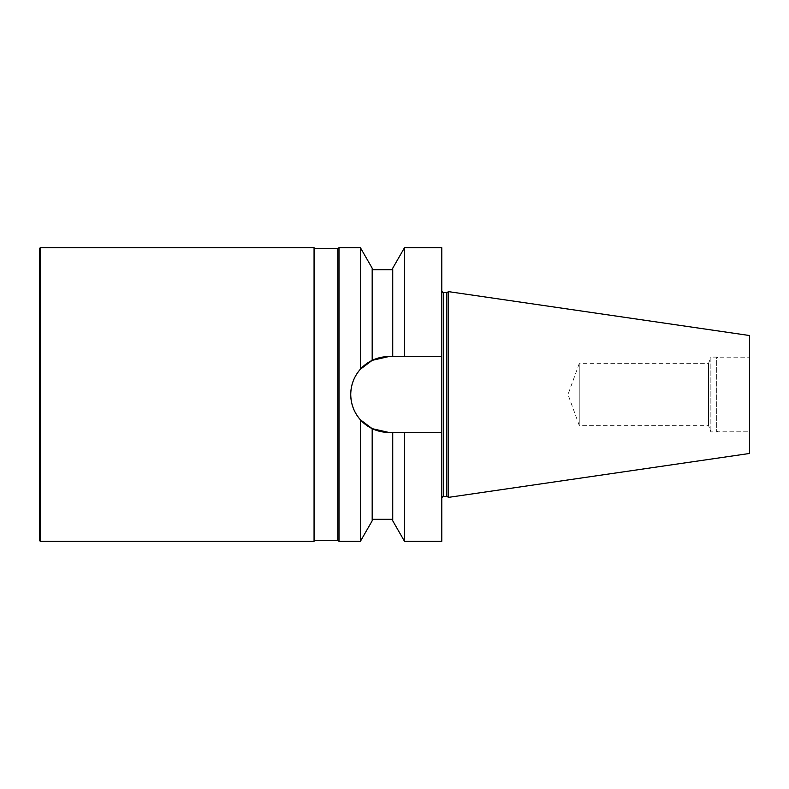 <?xml version="1.0" encoding="UTF-8"?>
<svg xmlns="http://www.w3.org/2000/svg" width="789" height="789" viewBox="0 0 789 789"><rect width="100%" height="100%" fill="white"/><g stroke="black" fill="none" stroke-linecap="round" stroke-linejoin="round"><path stroke-width="0.59" stroke-dasharray="3.94 2.96" d="M404.501 541.293L404.501 432.392L441.781 432.392L441.781 541.293M404.501 247.707L404.501 356.608L441.781 356.608L441.781 432.392L404.501 432.392M441.781 247.707L441.781 356.608L388.602 356.608L372.181 360.356L372.181 268.191M441.781 394.5L441.781 498.165L441.781 394.5M360.415 419.807L360.415 541.293M360.415 247.707L360.415 369.193M441.781 432.392L388.602 432.392A37.862 37.862 0 0 1 350.74 394.53L350.74 394.47A37.862 37.862 0 0 1 388.602 356.608L441.781 356.608M338.994 247.707L338.994 541.293M749.55 357.762L749.55 431.238L749.55 357.762L717.98 357.762L717.98 431.238L717.98 357.762L716.688 357.101L716.688 431.899L716.688 357.101L710.879 357.101L710.879 431.899L710.879 357.101L708.492 363.66L708.492 425.34L708.492 363.66L579.225 363.66L579.225 425.34L579.225 363.66L568.001 394.5L579.225 425.34L708.492 425.34L710.879 431.899L716.688 431.899L717.98 431.238L749.55 431.238M446.87 292.591L446.87 496.409M448.537 291.634L448.537 497.366M749.55 335.532L749.55 453.468M404.501 356.608L388.602 356.608M392.735 520.809L392.735 432.392M372.181 428.644L372.181 520.809M372.181 360.356L372.181 269.69L372.181 360.356M392.735 356.608L392.735 268.191M337.791 540.603L337.791 248.397M39.45 248.545L39.45 540.455M40.328 541.333L40.328 247.667M314.061 541.333L314.061 247.667M314.328 540.603L314.328 248.397M443.546 496.409L443.546 292.591"/><path stroke-width="1.18" d="M441.781 432.392L404.501 432.392L404.501 541.293L441.781 541.293L441.781 247.707L404.501 247.707L404.501 356.608L441.781 356.608M360.415 419.807L372.181 428.644L360.415 419.807C354.143 412.647 350.918 404.224 350.74 394.53L350.74 394.47C350.908 384.785 354.123 376.363 360.415 369.193L360.415 247.707L338.994 247.707L338.994 541.293L360.415 541.293L360.415 419.807C354.143 412.647 350.918 404.224 350.74 394.53A37.862 37.862 0 0 0 388.602 432.392L404.501 432.392M404.501 356.608L388.602 356.608A37.862 37.862 0 0 0 350.74 394.47C350.908 384.785 354.123 376.363 360.415 369.193L372.181 360.356L360.415 369.193M446.87 496.409L446.87 292.591L448.537 291.634L448.537 497.366L446.87 496.409L443.546 496.409C443.25 495.906 442.659 496.488 441.781 498.165M448.537 497.366L749.55 453.468L749.55 335.532L448.537 291.634M372.181 428.644L388.602 432.392L372.181 428.644L372.181 520.809L360.415 541.293M388.602 356.608L372.181 360.356L372.181 268.191L360.415 247.707M392.735 432.392L392.735 520.809L404.501 541.293M404.501 247.707L392.735 268.191L392.735 356.608M40.328 247.667L40.328 541.333L39.45 540.455L39.45 248.545L40.328 247.667L314.061 247.667L314.061 541.333L314.328 248.397L337.791 248.397L337.791 540.603L338.994 541.293M446.87 292.591L443.546 292.591L443.546 496.409M443.546 292.591C443.25 293.094 442.659 292.512 441.781 290.835M372.181 519.31L392.735 519.31M372.181 269.69L392.735 269.69M337.791 248.397L338.994 247.707M40.328 541.333L314.061 541.333M314.328 248.397L314.061 247.667M314.328 540.603L337.791 540.603"/></g></svg>
